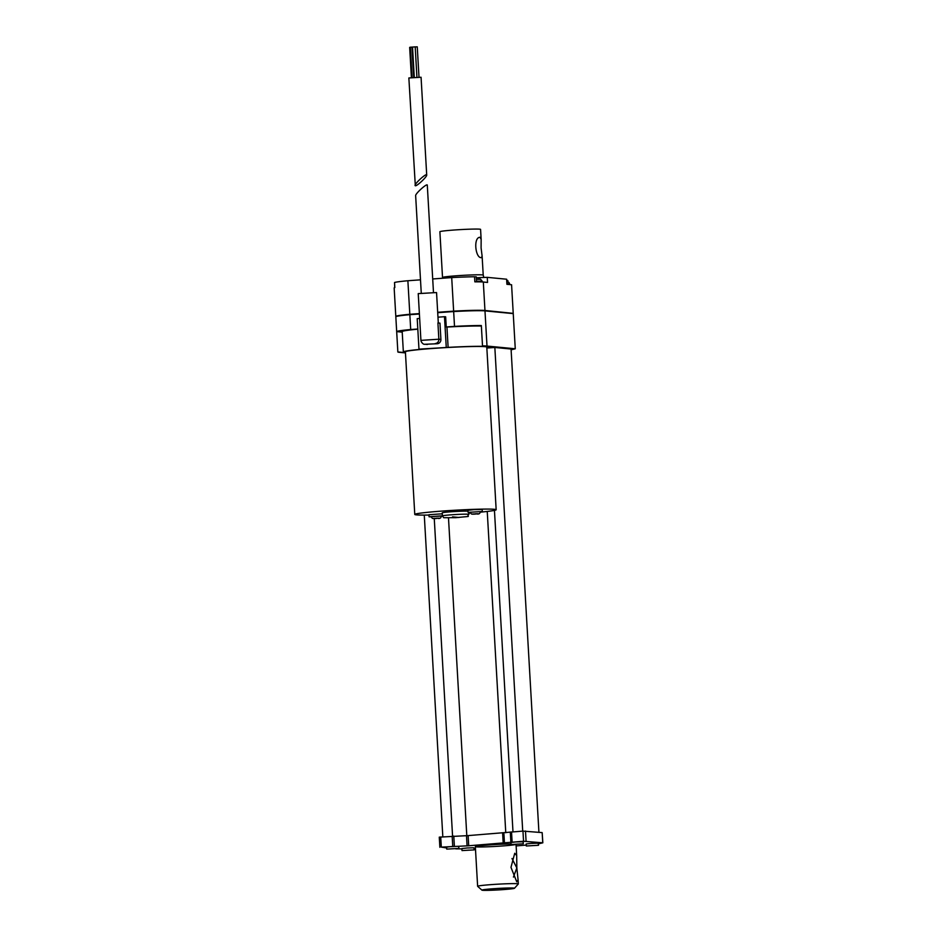 <?xml version="1.0" encoding="UTF-8"?>
<svg xmlns="http://www.w3.org/2000/svg" width="937" height="937" viewBox="0 0 937 937"><rect width="100%" height="100%" fill="white"/><g stroke="black" fill="none" stroke-linecap="round" stroke-linejoin="round"><path stroke-width="1.41" d="M426.71 175.043L421.064 77.256L408.86 77.97L415.325 185.772C416.988 186.24 427.12 176.695 426.71 175.043C426.862 172.572 414.646 183.511 415.056 185.491M416.93 77.232L415.185 46.873L412.596 47.049M419.003 77.174L417.258 46.85L415.185 46.92M412.549 47.248L411.952 47.295M410.324 47.283L409.703 47.377M413.697 77.408L411.94 47.108L410.347 47.201M481.091 247.93L482.11 256.024L481.489 257.628C475.41 258.682 473.068 237.155 480.037 237.295L481.149 239.333L481.091 247.93M481.149 239.333L480.576 229.389A20.38 0.937 176.7 0 0 460.172 229.624A20.38 0.937 176.7 0 0 439.886 231.732L442.522 277.469A20.38 0.937 -3.3 0 1 456.998 275.736A20.38 0.937 -3.3 0 1 483.223 275.127L482.11 256.024M419.671 318.475L417.211 318.65L418.968 349.15L448.12 347.381A42.809 1.979 176.7 0 1 488.833 347.006A42.809 1.979 176.7 0 1 487.919 347.475L496.048 347.182L482.508 345.87A34.657 1.605 -3.3 0 1 487.006 346.058L515.268 348.787L513.242 313.614L484.979 310.885A34.657 1.605 176.7 0 0 453.66 311.552L453.684 311.154A34.247 1.581 176.7 0 1 484.57 310.51L512.82 313.579M453.684 311.154L437.684 312.302M394.7 287.6L394.536 282.482L394.828 287.565A34.657 1.605 176.7 0 0 394.161 287.917L395.801 316.378A34.657 1.605 176.7 0 1 409.82 314.282L419.378 313.59L410.019 314.668M409.996 314.282A34.247 1.581 176.7 0 0 396.21 316.355L396.21 316.519M512.808 313.321L484.956 310.475A34.657 1.605 176.7 0 0 453.637 311.143L437.684 312.279M419.401 314L409.844 314.68A34.657 1.605 176.7 0 0 395.824 316.788L397.85 351.949L396.679 331.616L402.219 332.155M482.508 345.87L481.337 325.549A34.657 1.605 176.7 0 0 454.515 326.392L453.66 311.552L437.708 312.689M417.808 329.168A42.809 1.979 176.7 0 0 402.184 331.604L403.355 351.937A42.809 1.979 176.7 0 0 405.428 352.417M418.968 349.15L420.842 349.325A42.809 1.979 176.7 0 0 403.355 351.937M405.44 352.687L397.85 351.949A34.657 1.605 -3.3 0 0 399.314 352.324L405.463 352.921M481.36 326.017A42.809 1.979 176.7 0 0 446.949 327.048L448.12 347.381M446.246 347.194L444.489 316.706L445.661 316.811L446.246 326.978L454.515 326.392M446.246 326.978L446.949 327.048M428.97 515.045A40.771 1.886 -3.3 0 1 414.775 514.436A40.771 1.886 -3.3 0 1 455.359 510.208A40.771 1.886 -3.3 0 1 496.165 509.751A40.771 1.886 -3.3 0 1 480.236 512.164M470.304 512.996A40.771 1.886 -3.3 0 1 468.805 513.113M414.775 514.436L405.393 351.82A40.771 1.886 -3.3 0 1 445.989 347.592A40.771 1.886 -3.3 0 1 486.795 347.123L496.165 509.751M442.416 515.83L429.064 516.755L428.947 514.729L442.299 513.792M470.116 512.445L468.055 512.34L467.938 510.302L474.017 509.623L482.192 509.482L482.309 511.52L480.271 511.86M442.416 515.9A13.247 0.609 -3.3 0 1 451.833 514.776A13.247 0.609 -3.3 0 1 468.875 514.378C465.115 517.505 475.422 515.631 455.78 517.692L443.716 517.716L442.416 515.9L442.241 512.855A13.247 0.609 -3.3 0 1 451.657 511.731A13.247 0.609 -3.3 0 1 467.996 511.18M442.826 836.823L424.274 515.104M452.571 836.12L434.264 518.606M466.802 835.675L448.495 517.997M505.769 832.724L487.24 511.45M512.984 831.798L494.443 510.396M486.842 348.037L494.841 347.463L511.063 349.032L538.927 832.302M522.717 831.107L494.841 347.463M461.918 848.887L455.71 848.852M446.703 847.985L441.315 847.13L467.071 845.853L466.485 835.687L439.277 837.139L439.863 847.306M542.839 842.808L523.549 841.25L468.699 845.771L468.113 835.605L522.963 831.096L542.172 832.618L542.839 842.808L538.447 843.874M526.266 845.069A70.322 3.244 -3.3 0 1 516.123 845.912M475.446 848.5A70.322 3.244 -3.3 0 1 474.145 848.571M468.113 835.605L466.485 835.687M515.561 844.53A20.38 0.937 -3.3 0 1 493.518 846.533A20.38 0.937 -3.3 0 1 475.34 846.65A20.38 0.937 -3.3 0 1 489.817 844.905A20.38 0.937 -3.3 0 1 511.04 843.968M462.011 850.585L461.894 848.559L467.106 847.973L473.841 847.786L474.216 849.882L462.011 850.585L474.216 849.882M526.313 845.994L526.196 843.956L531.408 843.382L538.154 843.183L538.529 845.291L526.313 845.994L538.529 845.291M511.063 844.518L510.946 842.48L516.158 841.906L523.162 841.777L523.279 843.815L511.063 844.518L523.279 843.815M446.762 849.121L446.644 847.083L451.857 846.498L458.603 846.31L458.978 848.407L446.762 849.121L458.978 848.407M468.699 845.771L467.071 845.853M444.489 316.706L437.966 317.174M425.445 344.254A4.076 3.9 -84.5 0 1 424.824 344.242C423.372 344.781 420.994 342.087 420.924 340.365L438.856 339.217L437.919 322.949L439.968 323.148L440.905 339.417A4.076 3.9 -84.5 0 1 437.239 343.75L425.445 344.254L437.239 343.75M424.824 344.242L426.874 344.441A4.076 3.9 -84.5 0 0 427.495 344.453M420.924 340.365L418.23 293.609L436.548 292.555L438.305 322.984M421.263 293.129L415.641 195.657C415.232 193.678 427.448 182.727 427.295 185.21L433.48 292.414M468.055 512.34L482.309 511.52M476.312 513.851L471.815 514.038M429.064 516.755L431.125 516.873M441.28 516.287L442.451 516.146M438.188 518.22L436.63 518.278M471.37 514.003L470.093 512.223L480.271 511.637C480.119 513.511 479.018 514.296 476.956 513.98L476.312 513.921M477.179 513.804L478.35 513.781M479.744 279.214L479.65 277.598L476.371 277.82M468.664 850.152L464.178 850.48L468.664 850.152M532.966 845.561L528.48 845.877L532.966 845.561M517.716 844.085L513.242 844.413L517.716 844.085M453.414 848.688L448.928 849.004L453.414 848.688M437.966 518.407C440.027 518.711 441.128 517.927 441.28 516.053L431.102 516.638L432.379 518.419M513.218 313.204L511.579 284.754L506.905 284.298L506.612 279.214L507.163 284.321M515.268 348.787L511.11 349.841M453.637 311.143L451.704 277.598A34.657 1.605 -3.3 0 1 474.555 276.766L476.312 276.86L476.593 281.838M479.65 277.598L487.252 277.352L506.612 279.214M432.824 518.454L436.63 518.337M506.929 280.421L507.819 280.514L507.901 281.92M474.555 276.766L474.848 281.85A34.657 1.605 -3.3 0 1 483.316 282.025L487.545 282.435L487.252 277.352M394.536 282.482A34.657 1.605 -3.3 0 1 407.876 280.737L420.502 279.835M432.695 278.957L451.704 277.598M409.82 314.282L407.876 280.737M396.679 331.616A34.657 1.605 176.7 0 1 410.699 329.519L417.808 329.016M410.699 329.519L409.844 314.68M481.946 890.15A16.304 0.75 -3.3 0 1 493.518 888.721A16.304 0.75 -3.3 0 1 514.472 888.276A16.304 0.75 -3.3 0 1 498.25 889.927A16.304 0.75 -3.3 0 1 481.946 890.15L477.647 886.332A20.38 0.937 -3.3 0 1 477.624 886.285L475.34 846.65M477.624 886.285A20.38 0.937 -3.3 0 1 492.112 884.551A20.38 0.937 -3.3 0 1 518.325 883.942A20.38 0.937 -3.3 0 1 518.302 883.989L514.472 888.276M513.417 877.079L516.837 867.931L518.079 879.808L516.755 881.846L510.981 867.357L514.729 853.267L516.685 855.551L516.837 867.931L511.989 858.526M452.747 846.322L452.161 836.155M441.315 847.13L440.73 836.964M454.375 846.228L453.789 836.073M503.204 843.3L502.619 833.134M510.876 842.187L510.29 832.033M504.457 843.183L503.872 833.016M512.117 842.07L511.532 831.904M523.549 841.25L522.963 831.096M526.079 841.168L525.493 831.014M542.757 842.785L542.172 832.618M435.19 343.563A4.076 3.9 95.5 0 0 438.856 339.217L440.905 339.417M452.536 516.861L458.989 517.482L452.536 516.861M475.235 513.816L477.882 513.734M436.244 518.243L438.891 518.161M472.248 514.132L473.677 513.933M433.257 518.559L434.686 518.348M507.397 281.978L508.861 282.33L509.669 283.841L507.128 283.759M479.955 279.331L476.453 279.296L480.611 279.296L482.227 281.194L476.558 281.241M478.268 279.226L478.175 277.703M439.359 518.196L437.942 518.407M484.956 310.475L483.316 282.025M487.006 346.058L484.979 310.885M414.283 77.373L412.538 47.026M411.402 77.584L409.668 47.365M412.069 77.525L410.312 47.201M468.758 512.434L468.875 514.378M475.399 514.097L472.541 514.19M509.716 284.567L509.669 283.841M482.274 281.943L482.227 281.194M436.408 518.512L433.55 518.606M483.785 277.364L483.223 275.127M442.522 277.469L442.51 278.254M516.053 844.506L516.685 855.551M518.079 879.808L518.325 883.942"/></g></svg>

